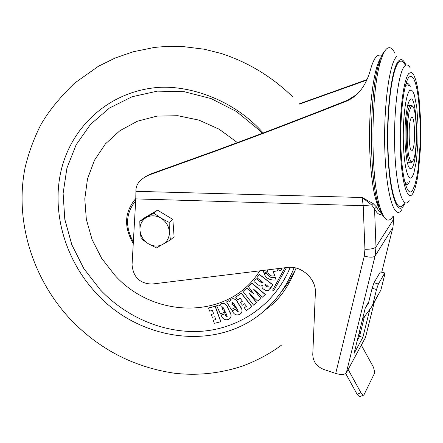 <?xml version="1.0" encoding="UTF-8"?>
<svg xmlns="http://www.w3.org/2000/svg" width="443" height="443" viewBox="0 0 443 443"><rect width="100%" height="100%" fill="white"/><g stroke="black" fill="none" stroke-linecap="round" stroke-linejoin="round"><path stroke-width="0.66" d="M404.736 181.94L406.314 183.192L407.903 182.677M405.262 183.972C406.458 185.052 407.643 184.714 408.817 182.953L409.753 181.215M384.784 51.106C382.625 53.127 380.598 57.44 378.699 64.047C369.423 93.584 368.958 174.37 377.89 203.808C379.69 210.314 381.65 214.584 383.754 216.61M394.951 53.365C392.387 47.994 389.679 46.426 386.822 48.664C384.524 50.591 382.364 55.087 380.343 62.147C370.874 92.421 370.392 175.572 379.513 205.735C383.671 219.966 388.062 223.632 392.697 216.732M404.83 64.335C402.947 61.029 400.998 60.281 398.982 62.092C392.077 67.818 386.573 110.213 388.068 150.614C389.463 191.116 397.138 215.099 403.667 204.14M144.291 177.311L150.365 174.082L219.584 149.219C263.973 132.856 306.639 116.515 347.578 100.196L356.864 94.425M299.54 104.099L366.738 80.139M382.231 213.681C379.607 215.497 377.043 213.842 374.545 208.725L376.567 207.053C378.25 210.591 379.989 212.446 381.783 212.623M381.788 272.063L392.863 227.564L375.083 255.971L346.321 372.818C344.637 374.778 341.104 374.988 335.722 373.443L364.268 256.109L364.938 249.287L363.199 205.696L135.785 198.896L135.901 191.332C135.691 184.487 140.054 179.05 149.003 175.024L218.46 150.05C262.422 133.858 305.127 117.539 346.57 101.104L347.007 100.926C363.066 93.722 368.393 77.259 370.697 68.953C373.36 59.877 376.218 55.264 379.263 55.12L379.335 55.12M364.938 249.287C370.669 249.359 374.357 248.567 375.996 246.906L374.545 208.725L371.594 204.865L362.164 197.506L373.111 203.542L376.567 207.053M365.674 336.774L374.291 302.17M346.321 372.818L365.508 337.45M135.785 198.896L132.053 264.764C133.205 277.163 139.822 283.598 151.899 284.068L287.324 267.461C301.295 265.279 316.407 278.88 315.366 292.834L312.769 354.516C313.013 361.577 316.695 366.56 323.816 369.468L335.722 373.443M359.04 333.247L360.192 333.756M299.302 103.834L366.976 79.602M368.77 301.833L365.325 307.796L354.04 353.514L362.861 337.411L369.833 309.319M135.901 191.332L362.164 197.506L363.199 205.696L371.594 204.865L373.111 203.542M357.257 340.468L359.55 336.342L364.412 316.695M408.557 105.296L407.848 104.554M408.468 85.311L407.089 84.779L405.699 85.582M410.318 86.795C409.05 83.915 407.715 82.88 406.314 83.677M359.55 336.342L362.861 337.411M374.003 282.717L378.361 284.052L376.511 289.556L372.142 288.21L374.003 282.717L380.371 271.93L384.829 272.982M372.142 288.21L368.321 303.643L365.503 307.486M362.485 319.32L371.638 306.866L372.845 304.291L376.511 289.556M372.845 304.291L380.869 290.099L384.452 275.762L384.873 272.993L380.371 271.93M378.361 284.052L384.635 273.215M380.869 290.099L372.491 305.349M363.415 395.239L359.461 396.706L357.324 394.641L357.108 394.27L360.956 392.786L348.132 369.479M345.69 373.521L357.108 394.27M360.956 392.786L362.728 394.99L363.476 395.234L363.963 394.835L374.772 372.729L373.554 367.402L361.322 345.163M357.999 339.133L357.717 338.618M259.72 270.845C229.574 319.874 154.419 319.541 114.809 275.203L101.702 258.407L92.072 239.541L86.341 219.407L84.785 198.879L87.515 178.856L94.47 160.244L105.417 143.909L119.926 130.668L137.385 121.221L157.021 116.116L177.903 115.712L198.99 120.131L219.185 129.229L237.426 142.613M265.944 270.08L266.249 272.362L263.89 273.126L263.413 270.391M281.139 268.22L281.742 270.014L279.245 270.546L278.497 268.541M273.375 271.576L274.749 275.834L271.83 276.039L270.031 275.247L268.469 273.746L267.594 271.88L267.483 269.892M276.919 268.735L277.595 270.789L273.253 271.598L274.66 275.945M275.297 277.479L276.044 279.943C270.147 280.535 266.177 278.481 264.139 273.791L266.487 273.032L270.053 276.897L272.506 277.683L275.297 277.479L276.044 279.943M286.505 267.561L273.685 290.818L272.617 290.176L284.932 267.755M259.299 274.472L272.982 285.07L268.126 290.619L266.06 290.619L263.845 289.312C262.073 288.238 261.58 286.926 262.372 285.381L260.872 286.106L259.543 285.862L253.95 281.626L256.17 278.658L260.694 282.169L262.505 282.983L263.048 282.451L256.901 277.683L259.393 274.367L273.076 284.96L270.352 288.509M256.17 278.658L260.789 282.058L262.599 282.872L262.97 282.551M213.233 320.267L215.802 319.652L214.733 316.739L212.324 317.321L211.25 314.397L213.653 313.816L212.407 310.427L209.583 311.119L208.559 307.929L215.243 306.285L220.902 321.684L214.362 323.34L213.233 320.267L215.769 319.569M211.25 314.397L213.626 313.733M221.107 315.211L224.822 313.882L225.465 315.244L227.132 316.9L226.777 315.045L223.361 307.846L221.816 306.49L222.109 308.444L222.951 310.222L223.698 309.95L224.784 312.226L220.431 313.788L216.616 305.753L218.953 304.906L219.806 305.858L221.461 303.627C224.485 303.156 226.561 304.54 227.691 307.774L229.806 312.237C231.595 314.99 231.44 317.238 229.336 318.977L228.311 319.458C225.122 320.4 222.823 319.198 221.417 315.859L221.212 315.095L224.922 313.766L225.565 315.123L227.276 316.745M221.76 306.528L223.05 310.106L223.804 309.834L224.784 312.226M216.616 305.753L219.052 304.795L219.822 305.653M220.448 304.252L221.566 303.516C224.59 303.045 226.661 304.424 227.791 307.658L229.906 312.121C231.357 314.297 231.501 316.296 230.343 318.124M232.143 310.914L235.632 309.109L236.435 310.405L238.196 311.927L237.697 310.039L233.461 303.178L231.916 301.91L232.298 303.937L233.339 305.631L234.048 305.26L235.388 307.436L231.307 309.552L226.578 301.893L228.765 300.747L229.718 301.605L231.08 299.141C233.993 298.294 236.202 299.435 237.708 302.569L240.333 306.822C242.631 309.729 242.565 312.154 240.145 314.098L239.746 314.32C236.723 315.665 234.319 314.735 232.525 311.529L232.243 310.798L235.731 308.993L236.529 310.288L238.367 311.756M231.772 302.004L233.439 305.515L234.148 305.149L235.388 307.436M226.578 301.893L228.865 300.636L229.718 301.401M230.327 299.701L231.18 299.025C234.092 298.178 236.302 299.324 237.808 302.453L240.433 306.706C242.282 308.921 242.587 311.047 241.335 313.079M244.331 307.813L246.474 306.279L244.464 303.743L242.465 305.177L240.449 302.63L242.454 301.19L240.123 298.244L237.775 299.939L235.759 297.148L241.313 293.139L251.917 306.55L246.452 310.493L244.331 307.813L246.452 306.251M240.449 302.63L242.432 301.162M249.675 293.764L256.486 302.431L253.529 305.122L243.024 291.5L246.773 288.05L253.352 293.338M243.024 291.5L246.679 288.16L253.761 293.886L248.373 286.615L252.122 283.171L265.329 294.462L262.356 297.175L253.606 289.168L260.927 298.46L254.454 289.938M208.454 308.046L215.243 306.285M215.137 306.401L220.802 321.801M235.659 297.264L241.313 293.139M241.214 293.249L251.823 306.667M260.927 298.46L257.854 301.229L248.805 292.961L256.392 302.547M248.373 286.615L252.122 283.171M252.028 283.282L265.241 294.578M268.214 286.46L265.174 284.101L264.803 285.137L266.42 286.61L267.694 286.964L268.214 286.46M266.42 286.61L267.788 286.848L268.165 286.516M265.18 284.107L265.761 285.918L266.514 286.499M286.477 267.566L273.685 290.818M264.139 273.791L266.393 273.143L269.959 277.008L272.412 277.794L275.208 277.589M276.77 268.757L277.595 270.789M281.006 268.236L281.648 270.125M265.861 270.092L266.154 272.473M149.956 214.628L152.021 213.41M162.099 212.917L168.589 216.832M173.202 224.385L173.695 231.18M139.816 221.284L143.682 218.327L157.536 210.165L172.836 219.39L174.099 236.784L170.45 239.912L169.326 231.573L169.171 222.392L160.959 218.122C165.92 221.345 168.711 225.825 169.326 231.573C169.542 237.298 167.404 241.557 162.908 244.364C158.206 246.806 153.322 246.585 148.267 243.7C143.377 240.494 140.614 236.053 139.982 230.377C139.728 224.712 141.815 220.448 146.256 217.591C150.93 215.071 155.831 215.254 160.959 218.122L153.76 213.083L139.816 221.284L139.982 230.377L141.173 238.633L148.267 243.7L156.39 247.947L170.45 239.912M157.536 210.165L153.76 213.083M172.836 219.39L169.171 222.392M411.021 106.741L409.083 111.88L407.676 121.57L407.189 140.187L408.042 151.539L408.773 155.969L410.644 161.252L411.68 161.861L412.721 161.069C418.497 154.031 416.846 98.828 411.021 106.741M407.3 162.708L410.672 162.758C405.063 164.541 404.459 110.728 410.063 105.844L411.004 105.29L407.654 105.296M405.943 65.077C403.734 59.949 401.397 58.459 398.933 60.608C391.883 66.4 386.252 109.698 387.78 150.974C389.214 192.356 397.055 216.777 403.711 205.552L404.902 203.331M401.895 209.473C394.824 221.456 386.429 195.806 384.889 151.966C383.245 108.225 389.286 62.419 396.801 56.46M409.587 90.665C405.616 94.73 402.582 120.025 403.401 143.897C404.16 167.847 408.452 182.876 412.289 176.757L413.851 173.302L416.414 161.019L417.887 143.776L418.02 124.771L416.791 107.439L414.393 94.99L412.887 91.424L411.259 89.946L409.587 90.665M412.012 167.803L410.705 168.827L409.398 168.113L408.158 165.654L407.039 161.557L405.434 149.297L405.029 141.76L405.146 125.867L405.65 118.364L407.427 106.231L408.601 102.217L409.875 99.852C417.179 90.311 419.216 158.815 412.012 167.803M412.378 150.194C408.872 156.014 407.765 121.393 411.37 117.777C414.847 112.782 415.866 146.14 412.378 150.194M409.044 73.3C403.462 78.477 399.082 114.144 400.262 148.001C401.364 181.957 407.494 202.529 412.815 193.536L414.98 188.568L416.902 181.037L418.508 171.347L420.523 147.475L420.706 121.266L419.023 97.272L417.555 87.481L415.733 79.823L413.646 74.712L411.381 72.469L409.044 73.3M409.138 200.568C403.091 210.851 396.031 188.015 394.757 149.74C393.39 111.57 398.445 71.461 404.824 65.907C406.691 64.157 408.496 64.839 410.235 67.945M412.71 190.03C407.693 198.403 401.951 178.972 400.926 147.131C399.824 115.39 403.916 81.911 409.155 76.944L411.353 76.13L413.485 78.201L415.456 82.985L417.173 90.173L418.557 99.387L420.147 121.991L419.975 146.705L418.076 169.204L416.558 178.313L414.742 185.39L412.71 190.03M381.362 211.544C375.299 204.727 371.45 184.864 369.805 151.949C368.1 111.907 373.41 68.222 380.637 58.194M364.268 256.109C369.855 257.571 373.46 257.527 375.083 255.971L375.996 246.906L393.744 219.069L393.639 215.99M149.33 174.902L150.698 173.966M346.57 101.104L347.578 100.196M393.002 226.999L393.716 218.189M279.793 293.942L288.327 282.562L295.348 269.986M262.217 133.31L259.1 130.048L236.568 111.592L211.139 98.606L184.266 91.707L157.437 91.136L132.058 96.746L109.393 108.075L90.488 124.394L76.146 144.772L66.921 168.146L63.116 193.369L64.8 219.279L71.816 244.719L83.827 268.574L100.295 289.811C127.423 318.462 166.773 334.57 204.289 331.037C241.717 327.327 275.33 303.4 290.243 267.295M266.188 309.081L265.252 309.923C218.864 352.224 140.309 341.858 96.452 293.438C64.877 259.753 50.978 211.15 61.522 168.883C72.176 126.731 107.555 93.755 152.619 88.007C182.123 83.771 227.475 96.07 258.928 128.409L263.258 132.917M135.669 200.889C125.757 213.05 124.981 226.744 133.343 241.978M410.672 162.758L412.272 161.833M377.89 203.808L379.513 205.735M378.699 64.047L380.343 62.147M379.263 55.12L382.027 55.065M149.003 175.024L150.365 174.082M347.007 100.926L348.015 100.018M412.715 161.191L413.313 159.973M413.668 108.192C412.677 106.015 411.791 105.046 411.004 105.29M296.062 268.059C288.742 286.771 278.747 300.526 266.077 309.325L265.252 309.923C278.054 298.405 287.679 284.312 294.124 267.644M281.864 344.859C270.463 353.364 257.466 360.392 242.88 365.94C220.315 373.449 197.467 375.874 174.32 373.205C133.288 367.075 98.44 348.874 69.772 318.6C32.001 277.678 14.547 220.066 25.107 167.548C28.668 152.674 33.923 138.377 40.883 124.655C48.387 111.52 59.595 97.698 74.507 83.195L98.446 66.256L115.285 57.967L133.116 51.798L153.333 47.65C158.572 46.842 171.679 45.961 182.361 46.498L204.256 49.212L221.229 53.47C248.379 62.358 272.329 76.944 293.083 97.227M133.26 243.467C123.586 226.849 124.433 211.87 135.802 198.525"/></g></svg>
